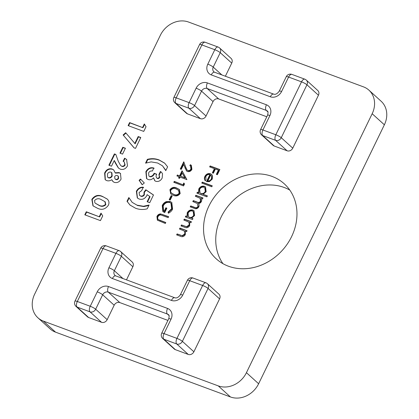 <?xml version="1.0" encoding="UTF-8"?>
<svg xmlns="http://www.w3.org/2000/svg" width="419" height="419" viewBox="0 0 419 419"><rect width="100%" height="100%" fill="white"/><g stroke="black" fill="none" stroke-linecap="round" stroke-linejoin="round"><path stroke-width="0.63" d="M368.919 90.153L381.117 101.23A22.605 19.3 132.2 0 1 384.37 124.799L372.172 113.727A22.605 19.3 -47.8 0 0 368.919 90.153A22.605 19.3 -47.8 0 0 363.451 86.848L188.55 22.039A22.605 19.3 -47.8 0 0 160.372 35.248L34.63 294.201A22.605 19.3 -47.8 0 0 37.883 317.77A22.605 19.3 -47.8 0 0 43.346 321.08L218.247 385.883A22.605 19.3 -47.8 0 0 246.43 372.68L372.172 113.727M246.43 372.68L258.628 383.752L384.37 124.799M258.628 383.752A22.605 19.3 132.2 0 1 230.45 396.961L218.247 385.883M43.346 321.08L55.549 332.152L230.45 396.961M55.549 332.152A22.605 19.3 132.2 0 1 50.081 328.847L37.883 317.77M289.775 190.058A50.636 43.236 -47.8 0 0 221.132 217.089A50.636 43.236 -47.8 0 0 222.95 263.666M121.049 179.123C119.405 182.045 117.142 183.124 114.261 182.359L112.978 181.589L111.779 179.72C110.061 180.877 108.343 181.149 106.615 180.552L105.143 179.667L104.619 173.057C106.321 169.506 108.851 168.16 112.213 169.019L113.68 169.894L115.141 172.796L119.059 172.581L120.452 173.414L121.049 179.123M183.024 184.622L183.815 182.988L184.517 183.983L183.564 185.942L173.801 182.328L174.262 181.375L183.375 184.936L184.114 183.412M179.62 175.818L182.061 170.784L186.916 179.646L180.16 177.143L179.562 178.363L178.562 177.991L179.159 176.771L176.907 175.933L177.368 174.985L179.971 176.132L182.333 171.261M195.385 196.26L195.846 195.306L202.979 197.951L202.518 198.905L201.282 198.444L201.759 199.889L201.345 201.623C200.691 202.859 199.716 203.466 198.428 203.451C199.203 204.451 199.318 205.614 198.768 206.934C197.501 208.762 195.945 209.217 194.102 208.295L190.236 206.866L190.697 205.912L194.568 207.347C195.909 208.102 197.045 207.798 197.972 206.441L197.553 203.608L192.808 201.56L193.274 200.612L196.899 201.953C198.307 202.791 199.528 202.513 200.549 201.13L200.12 198.297L195.385 196.26M203.121 194.311L207.379 195.888L206.918 196.841L196.904 193.133L197.365 192.18L198.601 192.635L198.779 188.969C200.182 186.581 202.073 185.69 204.451 186.303L205.535 186.947L206.148 191.734L203.121 194.311L207.3 196.05M209.647 166.888L210.108 165.94L219.87 169.554L217.361 174.723L216.361 174.351L218.409 170.135L215.403 169.025L213.36 173.236L212.354 172.869L214.402 168.653L209.647 166.888M207.421 283.715A4.52 4.52 0 0 0 205.949 282.825A4.52 2.226 -69.7 0 0 202.639 285.48L189.723 280.699L182.715 295.128A9.04 7.72 132.2 0 1 171.444 300.407L112.407 278.535A9.04 7.72 132.2 0 1 108.919 267.783L115.927 253.354L103.011 248.567L77.316 301.481L90.232 306.263L97.239 291.834A9.04 7.72 132.2 0 1 108.511 286.549L167.553 308.426A9.04 7.72 132.2 0 1 171.036 319.178L164.028 333.608L176.944 338.395L202.639 285.48A4.52 0.765 25.9 0 1 208.07 288.429A4.52 3.86 132.2 0 0 207.421 283.715L218.922 294.159A4.52 3.86 132.2 0 1 219.572 298.873L208.07 288.429L182.375 341.344L193.882 351.787L219.572 298.873M193.882 351.787A4.52 3.86 132.2 0 1 188.241 354.427L176.739 343.983L163.829 339.201L175.331 349.645L188.241 354.427M175.331 349.645A4.52 3.86 132.2 0 1 174.236 348.98L162.734 338.536A4.52 3.86 132.2 0 0 163.829 339.201A4.52 2.226 110.3 0 1 164.028 333.608A4.52 0.765 -154.1 0 0 161.708 333.215A4.52 4.52 0 0 0 162.734 338.536M169.014 315.533L167.349 314.02L108.306 292.143L119.813 302.586L167.925 320.415M119.813 302.586A4.52 3.86 -47.8 0 0 114.172 305.226L102.671 294.782L95.663 309.217L107.164 319.655L114.172 305.226M107.164 319.655A4.52 3.86 132.2 0 1 101.529 322.3L90.027 311.856L77.112 307.069L88.618 317.513L101.529 322.3M88.618 317.513A4.52 3.86 132.2 0 1 87.524 316.853L76.022 306.409A4.52 3.86 132.2 0 0 77.112 307.069A4.52 2.226 -69.7 0 1 77.316 301.481A4.52 0.765 25.9 0 0 74.991 301.088A4.52 4.52 0 0 0 76.022 306.409M120.709 251.589A4.52 4.52 0 0 0 119.237 250.693A4.52 2.226 110.3 0 0 115.927 253.354A4.52 0.765 -154.1 0 1 121.358 256.302A4.52 3.86 132.2 0 0 120.709 251.589L132.21 262.032A4.52 3.86 132.2 0 1 132.86 266.746L121.358 256.302L114.35 270.732L122.982 278.567M126.486 279.866L132.86 266.746M208.934 206.012A50.636 43.236 -47.8 0 0 216.225 258.816A50.636 43.236 -47.8 0 0 282.27 250.389A50.636 43.236 -47.8 0 0 284.302 183.836A50.636 43.236 -47.8 0 0 208.934 206.012M266.803 116.781L218.692 98.952A4.52 3.86 -47.8 0 0 213.051 101.592L206.048 116.021A4.52 3.86 132.2 0 1 200.408 118.666L187.497 113.879A4.52 3.86 132.2 0 1 186.403 113.219L174.901 102.775A4.52 3.86 132.2 0 0 175.996 103.435L187.497 113.879M231.738 63.112L220.237 52.668A4.52 3.86 132.2 0 0 219.587 47.955L231.089 58.398A4.52 3.86 132.2 0 1 231.738 63.112L225.37 76.232M318.45 95.239L306.949 84.795A4.52 3.86 132.2 0 0 306.299 80.081L317.801 90.525A4.52 3.86 132.2 0 1 318.45 95.239L292.761 148.153A4.52 3.86 132.2 0 1 287.125 150.793L274.209 146.011A4.52 3.86 132.2 0 1 273.115 145.346L261.613 134.902A4.52 3.86 132.2 0 0 262.708 135.567L274.209 146.011M209.856 174.665C208.175 174.215 206.839 174.833 205.855 176.519L205.97 179.934L205.153 180.626C204.226 179.369 204.147 177.934 204.922 176.315C206.284 173.969 208.138 173.12 210.49 173.78L211.642 174.466L212.438 175.556L212.297 179.075L209.374 181.678L206.488 181.605L209.856 174.665L210.207 174.985L206.928 181.736M201.79 183.072L202.251 182.118L212.265 185.827L211.805 186.78L201.79 183.072M191.624 218.131L192.944 218.618L192.483 219.572L185.35 216.927L185.811 215.974L187.047 216.434L187.225 212.763C188.629 210.375 190.519 209.49 192.897 210.097L193.981 210.741L194.594 215.528L191.624 218.131L192.871 218.776M183.831 220.054L184.292 219.1L191.425 221.745L190.964 222.699L189.676 222.222L189.66 225.694C188.304 227.711 186.633 228.229 184.638 227.25L180.992 225.904L181.453 224.951L186.486 226.684L188.864 225.202C189.425 223.835 189.22 222.725 188.251 221.866L183.831 220.054M188.76 222.316L188.251 221.866M179.473 229.031L179.934 228.077L187.068 230.722L186.607 231.67L185.318 231.194L185.303 234.666C183.946 236.683 182.275 237.201 180.28 236.227L176.635 234.876L177.096 233.922L182.129 235.656L184.507 234.179C185.067 232.812 184.863 231.702 183.894 230.843L179.473 229.031M184.402 231.288L183.894 230.843M187.832 170.517C189.152 170.811 190.184 170.287 190.928 168.951L190.577 166.118L189.87 165.657L190.331 164.704L191.357 165.332L191.907 169.37C190.823 171.277 189.336 171.989 187.45 171.497L186.507 170.931L183.669 164.437L181.275 169.37L180.27 168.998L183.773 161.792L185.816 167.406L187.162 170.114L188.183 170.837C189.498 171.125 190.53 170.606 191.279 169.266L190.928 168.951M173.267 195.285L170.748 193.892L169.915 189.723C171.863 187.293 174.147 186.743 176.766 188.079L179.421 189.524L180.18 193.526C178.227 195.992 175.922 196.579 173.267 195.285M169.197 199.711L171.177 195.631L172.183 196.003L170.198 200.083L169.197 199.711M170.234 201.539L171.78 202.466L172.591 209.144C171.654 211.003 170.245 212.354 168.365 213.203L168.045 212.119L171.607 208.741L170.968 203.21L169.81 202.508C166.977 201.932 164.772 203.095 163.201 205.986L163.604 210.925L164.154 211.317L165.872 207.782L166.872 208.154L164.693 212.643L162.865 211.564L162.237 205.535C163.106 203.676 164.463 202.377 166.317 201.623L170.234 201.539L171.947 202.628M160.597 213.915L168.642 216.675L168.181 217.623L161.011 215.02C159.686 214.847 158.665 215.434 157.958 216.785C157.444 217.985 157.623 218.948 158.492 219.682L165.804 222.52L165.343 223.474L157.371 220.158L156.926 216.466C157.722 214.842 158.942 213.994 160.597 213.915L168.564 216.833M158.55 219.734L165.725 222.678M147.394 159.34C151.594 158.298 155.528 158.518 159.21 159.995L164.615 163.096L167.621 166.835L165.777 170.638L162.493 165.819L157.644 163.007L151.196 161.891L145.55 163.148L147.394 159.34L147.745 159.66C151.94 158.618 155.878 158.832 159.555 160.309L159.21 159.995M157.062 178.195C158.057 178.436 158.822 178.049 159.367 177.028L158.932 174.519L160.409 171.476L161.467 172.214L162.53 173.796L162.163 178.085C160.618 180.846 158.487 181.919 155.763 181.307L154.69 180.662L153.595 177.824C151.935 179.604 150.096 180.16 148.075 179.484L146.556 178.578L145.875 171.727C147.797 168.344 150.447 167.102 153.82 168.009L152.343 171.052C150.73 170.732 149.478 171.355 148.598 172.932L148.918 176.059L149.578 176.446C151.657 176.572 153.165 175.503 154.113 173.251L156.716 174.215C155.8 175.891 155.915 177.221 157.062 178.195L156.654 177.949L157.062 178.195M139.098 180.327L140.522 179.054L144.298 182.962L142.203 184.753L139.098 180.327L139.443 180.647L140.852 179.39M144.01 192.117L145.796 189.755L153.49 194.966L149.74 202.691L147.137 201.728L149.719 196.411L147.085 194.657L146.723 195.762C144.78 198.925 142.219 200.004 139.05 198.983L137.301 197.951L136.369 191.3C137.956 188.351 140.271 186.994 143.314 187.214L141.622 190.697L139.087 192.51L139.522 195.364L140.433 195.903C141.894 196.396 143.094 195.924 144.031 194.489L144.01 192.117L144.356 192.436L146.142 190.074L145.796 189.755M147.237 208.819C143.041 209.856 139.103 209.641 135.426 208.17L130.01 205.059L127.009 201.324L128.858 197.522L132.137 202.33L136.987 205.153L143.429 206.268L149.085 205.017L147.237 208.819M142.617 127.407L144.309 123.924L146.027 126.706L143.743 131.414L128.12 125.627L129.602 122.584L142.968 127.722L144.592 124.38M134.808 143.492L138.181 136.542L140.784 137.505L135.505 148.384L134.049 147.844L123.118 134.965L125.679 132.729L135.154 143.806L138.532 136.861L138.181 136.542M119.954 153.15L122.809 147.273L125.412 148.242L122.558 154.113L119.954 153.15M121.62 166.086C122.95 166.469 123.998 165.987 124.773 164.636L124.228 161.917L123.113 161.252L124.59 158.204L126.596 159.445L127.496 165.851C125.747 168.862 123.359 169.983 120.337 169.208L118.362 167.967L115.277 162.939L114.272 160.477L111.501 166.186L108.893 165.222L114.387 153.909L115.812 154.438L118.294 161.284L120.599 165.453L121.966 166.406C123.296 166.788 124.349 166.306 125.124 164.955L124.773 164.636M102.713 196.558L107.248 199.051L108.275 200.266C109.181 201.822 109.186 203.524 108.301 205.373C105.227 209.427 101.55 210.354 97.26 208.143L92.96 205.813L91.84 199.376C94.841 195.322 98.465 194.385 102.713 196.558L107.421 199.214M99.303 216.602L100.995 213.124L102.718 215.905L100.429 220.614L84.811 214.827L86.288 211.778L99.654 216.922L101.278 213.58M210.071 167.045L210.458 166.254L210.108 165.94M210.458 166.254L219.797 169.716M216.785 174.508L218.755 170.454L218.409 170.135M212.784 173.026L214.753 168.967L214.402 168.653M205.499 180.94C204.577 179.688 204.498 178.248 205.268 176.635L204.922 176.315M205.268 176.635C206.63 174.283 208.489 173.44 210.836 174.095L210.49 173.78M210.836 174.095L211.81 174.634M212.045 176.87L210.684 175.095L207.829 180.977L208.175 181.291C209.746 181.375 210.935 180.647 211.742 179.117L212.045 176.87L211.035 175.409M211.218 175.571L210.684 175.095M211.742 179.117L211.396 178.798L211.695 176.556M207.829 180.977C209.395 181.055 210.584 180.332 211.396 178.798M202.215 183.229L202.602 182.433L202.251 182.118M202.602 182.433L212.187 185.989M197.328 193.29L197.716 192.499L197.365 192.18M197.716 192.499L198.946 192.955L198.601 192.635M198.946 192.955L199.125 189.283L198.779 188.969M199.125 189.283C200.533 186.895 202.424 186.01 204.802 186.617L204.451 186.303M204.802 186.617L205.703 187.11M200.057 192.986L201.267 193.814C203.1 194.29 204.551 193.599 205.614 191.74L205.137 188.058L203.98 187.251C202.157 186.816 200.711 187.508 199.638 189.325L200.057 192.986L200.916 193.494C202.754 193.971 204.2 193.279 205.268 191.42L204.791 187.743M201.267 193.814L200.916 193.494M205.614 191.74L205.268 191.42M195.809 196.417L196.197 195.626L195.846 195.306M196.197 195.626L202.906 198.108M190.661 207.023L191.048 206.232L190.697 205.912M191.048 206.232L194.914 207.662C196.254 208.416 197.391 208.112 198.323 206.756L197.972 206.441M198.323 206.756L197.553 203.608M193.238 201.722L193.62 200.926L193.274 200.612M193.62 200.926L197.249 202.272C198.658 203.105 199.873 202.833 200.9 201.45L200.549 201.13M200.9 201.45L200.471 198.616L200.12 198.297M185.774 217.084L186.162 216.293L185.811 215.974M186.162 216.293L187.047 216.434M187.393 216.749L187.571 213.082L187.225 212.763M187.571 213.082C188.979 210.694 190.87 209.804 193.248 210.417L192.897 210.097M193.248 210.417L194.149 210.909M188.503 216.785L189.713 217.608C191.546 218.084 192.997 217.393 194.06 215.534L193.583 211.852L192.426 211.045C190.603 210.61 189.158 211.302 188.084 213.124L188.503 216.785L189.362 217.293C191.195 217.77 192.646 217.079 193.714 215.219L193.232 211.537M189.713 217.608L189.362 217.293M194.06 215.534L193.714 215.219M184.255 220.211L184.643 219.42L184.292 219.1M184.643 219.42L191.352 221.908M181.417 226.061L181.804 225.265L181.453 224.951M181.804 225.265L186.486 226.684M186.837 226.998L189.21 225.522L188.864 225.202M189.21 225.522C189.776 224.155 189.571 223.039 188.602 222.185M179.898 229.188L180.285 228.392L179.934 228.077M180.285 228.392L186.994 230.879M177.059 235.033L177.447 234.242L177.096 233.922M177.447 234.242L182.129 235.656M182.48 235.97L184.852 234.493L184.507 234.179M184.852 234.493C185.418 233.126 185.214 232.016 184.245 231.157M191.279 169.266L190.923 166.437L190.577 166.118M190.263 165.882L190.682 165.023L190.331 164.704M190.682 165.023L191.525 165.5M186.691 171.083L183.669 164.437M180.699 169.156L183.988 162.383M187.162 170.114L188.183 170.837M178.992 178.154L179.505 177.085L179.159 176.771M177.331 176.095L177.714 175.299L177.368 174.985M177.714 175.299L179.971 176.132M180.62 176.19L185.208 178.075L182.155 173.026L180.62 176.19L184.863 177.761L182.155 173.026M185.208 178.075L184.863 177.761M174.225 182.485L174.613 181.689L174.262 181.375M174.613 181.689L183.375 184.936M170.921 194.044L170.261 190.037L169.915 189.723M170.261 190.037C172.209 187.607 174.493 187.063 177.111 188.393L176.766 188.079M177.111 188.393L179.589 189.687M171.471 193.023L174.079 194.646C176.116 195.689 177.923 195.306 179.51 193.505L178.908 190.545L176.305 189.032C174.288 187.932 172.487 188.299 170.9 190.126C170.439 191.305 170.633 192.274 171.471 193.023L173.733 194.332C175.765 195.374 177.577 194.992 179.159 193.185L178.562 190.226M179.51 193.505L179.159 193.185M174.079 194.646L173.733 194.332M169.627 199.868L171.528 195.951L171.177 195.631M171.528 195.951L172.104 196.165M168.585 213.088L168.045 212.119M168.396 212.438L171.958 209.06L171.607 208.741M171.958 209.06L171.313 203.524L170.968 203.21M163.604 210.925L164.154 211.317M164.499 211.637L166.217 208.102L165.872 207.782M166.217 208.102L166.793 208.316M163.049 211.721L162.588 205.849L162.237 205.535M162.588 205.849C163.452 203.995 164.814 202.691 166.662 201.937L166.317 201.623M166.662 201.937L170.585 201.858M157.575 220.326L157.277 216.785L156.926 216.466M157.277 216.785C158.073 215.162 159.293 214.313 160.943 214.229M159.555 160.309L164.793 163.258M165.887 170.407L162.493 165.819M146.147 162.944L147.745 159.66M157.413 178.51C158.403 178.756 159.173 178.368 159.718 177.342L159.367 177.028M159.718 177.342L158.932 174.519M159.278 174.838L160.755 171.79L160.409 171.476M160.755 171.79L161.634 172.377M154.873 180.814L153.595 177.824M146.739 178.735L146.221 172.041L145.875 171.727M146.221 172.041C148.148 168.658 150.798 167.422 154.171 168.323M148.918 176.059L149.578 176.446M149.929 176.766C152.003 176.886 153.516 175.823 154.459 173.566L154.113 173.251M154.459 173.566L156.648 174.377M142.282 184.685L139.443 180.647M146.142 190.074L153.464 195.024M147.561 201.885L150.065 196.731L149.719 196.411M137.484 198.108L136.72 191.614L136.369 191.3M136.72 191.614C138.301 188.67 140.616 187.309 143.659 187.534M139.522 195.364L140.433 195.903M140.779 196.218C142.245 196.715 143.445 196.244 144.382 194.809L144.031 194.489M144.382 194.809L144.356 192.436M130.189 205.216L127.009 201.324M127.36 201.639L129.094 198.072M132.137 202.33L136.987 205.153M137.338 205.467L143.78 206.583L143.429 206.268M143.78 206.583L148.834 205.53M128.549 125.784L129.948 122.898L129.602 122.584M129.948 122.898L142.968 127.722M138.532 136.861L140.705 137.668M134.164 147.891L123.118 134.965M123.464 135.279L125.983 133.085M120.384 153.307L123.16 147.593L122.809 147.273M123.16 147.593L125.333 148.399M125.124 164.955L124.228 161.917M123.521 161.441L124.941 158.518L124.59 158.204M124.941 158.518L126.763 159.608M118.54 168.124L114.272 160.477M109.322 165.379L114.738 154.229L114.387 153.909M114.738 154.229L115.89 154.653M120.599 165.453L121.966 166.406M113.161 181.746L111.779 179.72M105.321 179.819L104.97 173.372L104.619 173.057M104.97 173.372C106.667 169.826 109.202 168.48 112.564 169.334L112.213 169.019M112.564 169.334L113.853 170.056M119.059 172.581L119.41 172.9L115.492 173.115L115.141 172.796M119.41 172.9L120.62 173.576M107.631 177.195L108.631 177.892C110.155 178.232 111.334 177.619 112.172 176.053L111.915 172.822L110.988 172.162C109.448 171.827 108.264 172.46 107.437 174.063L107.631 177.195L108.285 177.577C109.804 177.913 110.988 177.3 111.826 175.734L111.564 172.502M114.942 178.871L115.953 179.578C117.09 179.908 117.98 179.489 118.629 178.326L118.341 176.226L117.383 175.556C116.252 175.215 115.34 175.608 114.649 176.734L114.942 178.871L115.607 179.264C116.739 179.594 117.634 179.175 118.284 178.012L117.99 175.912M115.953 179.578L115.607 179.264M118.629 178.326L118.284 178.012M108.631 177.892L108.285 177.577M112.172 176.053L111.826 175.734M93.133 205.965L92.185 199.695L91.84 199.376M92.185 199.695C95.186 195.642 98.811 194.704 103.064 196.878M95.343 203.262L99.088 205.415C101.492 206.829 103.734 206.598 105.813 204.729L105.216 201.832L101.204 199.596C98.832 198.218 96.648 198.486 94.647 200.402L94.82 202.66L95.343 203.262L98.743 205.101C101.141 206.509 103.383 206.279 105.462 204.409L104.865 201.518M99.088 205.415L98.743 205.101M105.813 204.729L105.462 204.409M85.235 214.984L86.639 212.098L86.288 211.778M86.639 212.098L99.654 216.922M108.919 267.783A4.52 0.765 -154.1 0 1 114.35 270.732A4.52 3.86 -47.8 0 0 115 275.445L115.717 275.875A4.52 2.226 -69.7 0 0 112.407 278.535M95.663 309.217A4.52 3.86 132.2 0 1 90.027 311.856A4.52 2.226 -69.7 0 1 90.232 306.263A4.52 0.765 -154.1 0 1 95.663 309.217M108.511 286.549A4.52 2.226 -69.7 0 0 108.306 292.143A4.52 3.86 -47.8 0 0 102.671 294.782A4.52 0.765 -154.1 0 0 97.239 291.834M171.036 319.178A4.52 0.765 -154.1 0 0 168.71 318.786C169.36 316.24 169.271 314.873 168.438 314.679A4.52 3.86 -47.8 0 0 167.349 314.02A4.52 2.226 -69.7 0 1 167.553 308.426M182.375 341.344A4.52 3.86 132.2 0 1 176.739 343.983A4.52 2.226 110.3 0 1 176.944 338.395A4.52 0.765 25.9 0 1 182.375 341.344M187.398 280.306A4.52 0.765 -154.1 0 1 189.723 280.699A4.52 2.226 -69.7 0 1 193.039 278.038A4.52 4.52 0 0 0 187.398 280.306L180.39 294.735C178.478 297.406 176.598 298.412 174.754 297.752L115.717 275.875M100.686 248.174A4.52 0.765 25.9 0 1 103.011 248.567A4.52 2.226 110.3 0 1 106.326 245.911A4.52 4.52 0 0 0 100.686 248.174L74.991 301.088M182.715 295.128A4.52 0.765 -154.1 0 0 180.39 294.735M171.444 300.407A4.52 2.226 -69.7 0 1 174.754 297.752M287.125 150.793L275.618 140.349L262.708 135.567A4.52 2.226 -69.7 0 1 262.912 129.974L275.822 134.761L301.518 81.846L288.602 77.065L281.594 91.494A9.04 7.72 132.2 0 1 270.323 96.773L211.286 74.901A9.04 7.72 132.2 0 1 207.798 64.149L214.806 49.72L201.89 44.933L176.195 97.847L189.11 102.629L196.118 88.2A9.04 7.72 132.2 0 1 207.389 82.915L266.432 104.792A9.04 7.72 132.2 0 1 269.915 115.544L262.912 129.974A4.52 0.765 25.9 0 0 260.587 129.581A4.52 4.52 0 0 0 261.613 134.902M306.299 80.081A4.52 4.52 0 0 0 304.833 79.191A4.52 2.226 -69.7 0 0 301.518 81.846A4.52 0.765 -154.1 0 1 306.949 84.795L281.259 137.71L292.761 148.153M219.587 47.955A4.52 4.52 0 0 0 218.116 47.059A4.52 2.226 -69.7 0 0 214.806 49.72A4.52 0.765 25.9 0 1 220.237 52.668L213.229 67.098L221.861 74.933M200.408 118.666L188.906 108.222L175.996 103.435A4.52 2.226 -69.7 0 1 176.195 97.847A4.52 0.765 -154.1 0 0 173.875 97.454A4.52 4.52 0 0 0 174.901 102.775M213.051 101.592L201.549 91.148L194.542 105.578L206.048 116.021M267.898 111.899L266.227 110.386L207.185 88.509L218.692 98.952M269.915 115.544A4.52 0.765 25.9 0 0 267.594 115.152C268.239 112.606 268.15 111.239 267.317 111.045A4.52 3.86 -47.8 0 0 266.227 110.386A4.52 2.226 -69.7 0 1 266.432 104.792M207.389 82.915A4.52 2.226 -69.7 0 0 207.185 88.509A4.52 3.86 -47.8 0 0 201.549 91.148A4.52 0.765 -154.1 0 0 196.118 88.2M194.542 105.578A4.52 3.86 132.2 0 1 188.906 108.222A4.52 2.226 -69.7 0 1 189.11 102.629A4.52 0.765 -154.1 0 1 194.542 105.578M207.798 64.149A4.52 0.765 25.9 0 1 213.229 67.098A4.52 3.86 -47.8 0 0 213.879 71.811L214.596 72.241A4.52 2.226 -69.7 0 0 211.286 74.901M281.259 137.71A4.52 3.86 132.2 0 1 275.618 140.349A4.52 2.226 -69.7 0 1 275.822 134.761A4.52 0.765 -154.1 0 1 281.259 137.71M286.277 76.672A4.52 0.765 -154.1 0 1 288.602 77.065A4.52 2.226 -69.7 0 1 291.917 74.404A4.52 4.52 0 0 0 286.277 76.672L279.269 91.101C277.357 93.772 275.477 94.778 273.638 94.118L214.596 72.241M281.594 91.494A4.52 0.765 -154.1 0 0 279.269 91.101M270.323 96.773A4.52 2.226 -69.7 0 1 273.638 94.118M199.564 44.54A4.52 0.765 -154.1 0 1 201.89 44.933A4.52 2.226 -69.7 0 1 205.205 42.277A4.52 4.52 0 0 0 199.564 44.54L173.875 97.454M194.914 207.662L194.568 207.347M197.249 202.272L196.899 201.953M185.156 226.511L184.81 226.192M180.799 235.483L180.453 235.169M185.339 168.37L184.989 168.056M163.096 214.806L162.745 214.486M160.304 220.672L159.953 220.352M115.628 163.258L115.277 162.939M168.71 318.786L161.708 333.215M205.949 282.825L193.039 278.038M119.237 250.693L106.326 245.911M304.833 79.191L291.917 74.404M267.594 115.152L260.587 129.581M218.116 47.059L205.205 42.277"/></g></svg>
